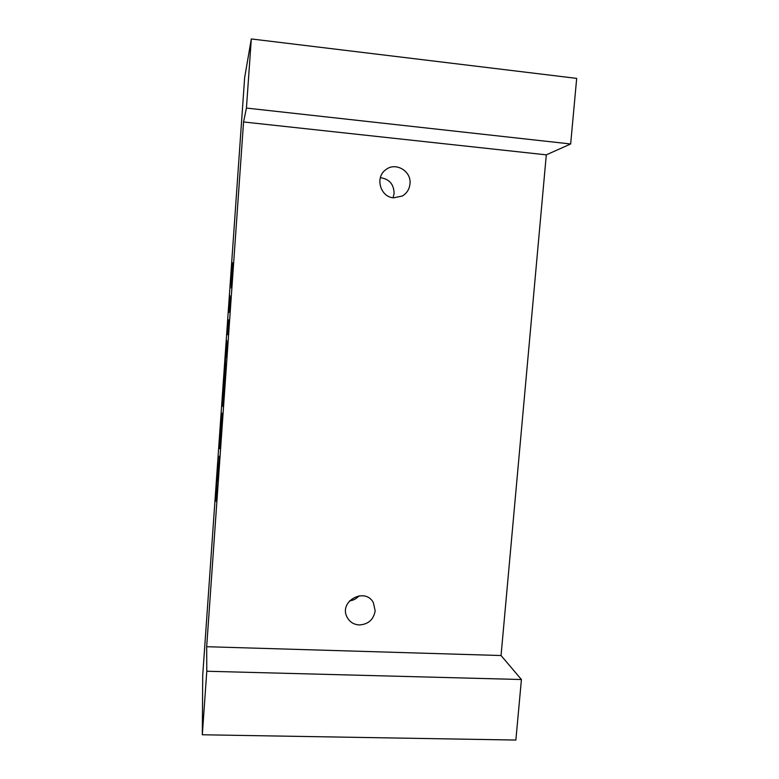<?xml version="1.0" encoding="UTF-8"?>
<svg xmlns="http://www.w3.org/2000/svg" width="779" height="779" viewBox="0 0 779 779"><rect width="100%" height="100%" fill="white"/><g stroke="black" fill="none" stroke-linecap="round" stroke-linejoin="round"><path stroke-width="1.17" d="M546.303 154.846L243.554 121.962L206.678 646.706L501.053 655.529L546.303 154.846L570.656 143.979L246.437 108.067L243.554 121.962M393.677 197.827L402.344 196.006C406.852 193.289 409.403 189.239 409.988 183.873C411.604 171.088 395.498 161.623 385.761 169.734C374.709 177.349 380.337 197.165 393.677 197.827M359.275 624.953C368.263 624.378 373.56 619.675 375.166 610.853L373.384 602.703C365.312 586.908 338.816 600.979 346.898 616.832C349.44 621.846 353.559 624.554 359.275 624.953M219.357 456.241L217.682 481.393L217.789 468.306L218.12 463.641L218.032 475.063L219.357 456.241M219.649 448.509L219.688 448.665C220.253 448.091 222.619 410.981 221.947 413.279C221.46 413.143 219.152 448.568 219.649 448.509M228.675 319.848L227.731 334.746L228.675 319.848M232.794 264.85L231.266 287.967L232.123 267.197L230.886 284.987L232.444 262.698L231.616 281.599L232.794 264.85M246.437 108.067L251.305 38.95L244.645 77.686L202.715 675.432L202.316 734.772L206.786 671.245L206.678 646.706M223.865 383.998L223.3 401.419L222.94 406.531L222.2 405.46L222.541 400.581L223.106 401.983L224.031 379.412L224.673 379.84L225.491 358.564L224.858 379.159L224.488 384.485L223.865 383.998L224.518 384.047M229.912 295.572L230.214 303.002L229.893 307.559L229.669 301.824L229.036 312.36L229.912 295.572M226.767 340.433L226.952 349.352L226.64 353.909L226.494 347.015L225.852 357.678L226.767 340.433M215.919 501.199L217.292 475.375L215.919 501.199M251.305 38.95L576.684 78.387L570.656 143.979M206.786 671.245L521.424 679.522L515.864 740.05L202.316 734.772M521.424 679.522L501.053 655.529M393.074 197.749L394.106 193.435C393.862 184.233 389.286 178.975 380.366 177.67M349.537 600.862C353.354 600.405 356.529 598.72 359.07 595.789M223.008 405.508L222.2 405.46M230.165 301.863L229.669 301.824M219.98 443.864L221.616 417.933L219.98 443.864"/></g></svg>
